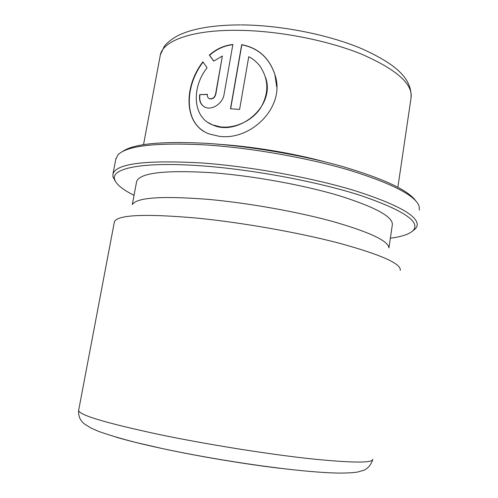 <?xml version="1.0" encoding="UTF-8"?>
<svg xmlns="http://www.w3.org/2000/svg" width="498" height="498" viewBox="0 0 498 498"><rect width="100%" height="100%" fill="white"/><g stroke="black" fill="none" stroke-linecap="round" stroke-linejoin="round"><path stroke-width="0.75" d="M390.364 238.187C402.347 236.643 410.053 233.942 413.502 230.076C420.231 221.33 402.328 209.708 359.799 195.216C317.301 181.614 252.779 169.532 201.889 165.859C143.175 161.483 111.347 168.237 114.521 179.068C115.878 184.117 122.384 189.526 134.043 195.291M412.469 231.147L415.774 228.433L417.087 225.899C419.098 216.462 398.45 204.753 355.155 190.771C312.209 177.668 250.382 166.432 201.323 162.946C145.715 159.877 116.264 163.562 112.965 173.989L112.897 176.753L115.443 181.44M419.353 210.125L419.179 206.346C415.649 195.689 392.474 183.662 349.652 170.266C307.496 157.742 250.388 147.719 204.541 144.856C155.563 142.447 126.716 145.771 117.995 154.822L115.785 159.242M415.699 200.787C408.005 190.074 383.379 178.589 341.827 166.326C301.128 154.853 248.552 145.939 205.904 143.299C160.985 141.034 133.109 143.829 122.271 151.685M325.455 161.987C292.338 153.017 251.098 146.238 217.29 144.183M248.745 56.71C253.189 58.976 256.937 62.126 259.987 66.147C268.995 79.748 269.082 93.879 260.242 108.533C251.39 121.487 234.396 128.671 220.34 126.859L212.783 124.948C192.433 117.709 191.3 87.405 207.093 67.815L202.929 61.827C183.252 86.932 183.55 125.546 209.695 134.087L218.697 136.197C250.388 141.345 285.995 107.213 274.971 74.781C269.362 57.874 258.263 47.839 241.686 44.671L230.468 108.763L239.594 109.429L248.745 56.71M400.199 270.408L400.299 269.854C400.411 263.299 380.036 254.41 339.169 243.186C298.806 232.578 242.059 222.538 196.922 218.099C146.101 213.642 118.667 214.731 114.608 221.355L114.26 222.513M388.907 247.892C388.359 240.951 369.871 232.217 333.436 221.678C297.561 211.762 247.699 202.879 207.585 199.312C162.286 195.82 137.292 197.469 132.593 204.273M388.926 247.929L392.275 225.208C393.794 217.302 376.432 207.573 340.19 196C304.39 185.169 253.326 175.844 212.266 172.738C164.888 169.862 139.67 172.812 136.614 181.583L136.471 182.349M213.742 61.161L222.363 55.988L215.553 94.303C214.426 97.757 212.372 99.208 209.403 98.654C207.803 97.894 207.143 96.463 207.429 94.352L199.723 94.62C198.82 101.019 200.781 105.296 205.599 107.456C212.36 110.22 222.743 103.403 224.063 94.477L232.877 44.478C224.131 45.443 216.288 48.972 209.347 55.073L213.742 61.161M208.936 98.423L209.633 98.809C212.596 99.363 214.638 97.913 215.765 94.464L222.363 55.988M207.398 94.514L199.723 94.62M199.991 94.776C199.156 100.179 200.52 104.163 204.074 106.734M232.846 44.683C224.243 45.667 216.493 49.184 209.602 55.241L209.347 55.073M209.602 55.241L213.81 61.105M203.116 62.101C185.399 84.841 183.669 119.62 203.999 131.379M276.701 86.87L274.958 74.837C269.35 57.992 258.306 48.001 241.829 44.851L241.686 44.671M241.829 44.851L230.642 108.776M265.627 77.57C275.836 106.939 237.832 136.427 213.013 125.098L208.133 122.57M241.051 24.906C280.723 25.105 328.836 34.686 362.002 48.81C394.777 63.663 412.574 78.13 410.987 98.324C413.352 84.473 397.118 69.851 362.276 54.456C327.802 40.27 277.996 30.571 237.341 30.316C191.886 29.88 163.089 40.78 160.344 54.917L160.095 56.249M242.171 44.752L241.667 44.764M372.765 459.262C372.772 463.24 351.121 462.978 307.808 458.477C265.036 453.728 205.076 444.073 158.594 434.387C105.769 423.007 79.114 415.033 78.628 410.452L78.696 410.078M280.442 468.363C243.883 463.962 198.54 456.367 162.616 448.623M161.171 448.312C143.026 444.378 127.992 440.655 116.059 437.157M413.502 230.076L415.774 228.433M410.987 98.324L397.877 187.242M372.716 459.66C371.022 464.69 368.184 468.182 364.2 470.131L358.143 471.923C354.781 472.614 348.899 473.007 340.495 473.1C302.255 472.82 221.89 461.422 161.147 448.3L135.829 442.454C120.889 438.626 108.396 434.903 98.343 431.28L90.723 427.906L84.629 424.047C80.271 420.816 78.273 416.284 78.628 410.452L114.378 221.89M136.614 181.583L132.312 204.541M240.279 24.9C212.497 25.018 191.425 28.735 177.076 36.049C170.733 39.803 166.45 43.276 164.222 46.47L160.344 54.917L143.53 144.681M115.978 158.246L112.965 173.989M114.521 179.068L112.897 176.753"/></g></svg>
